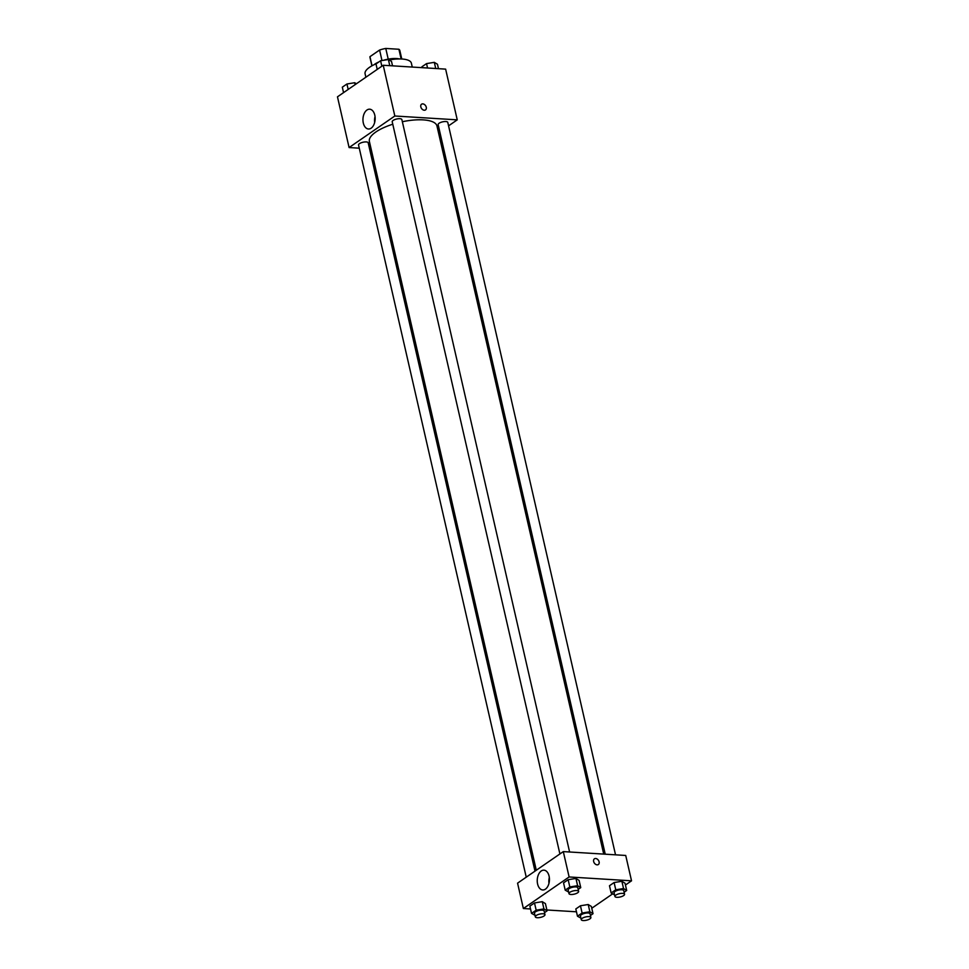 <?xml version="1.0" encoding="UTF-8"?>
<svg xmlns="http://www.w3.org/2000/svg" width="969" height="969" viewBox="0 0 969 969"><rect width="100%" height="100%" fill="white"/><g stroke="black" fill="none" stroke-linecap="round" stroke-linejoin="round"><path stroke-width="1.45" d="M372.035 65.771L369.952 56.674L379.582 50.037A15.322 5.245 167.1 0 1 385.771 48.45L398.913 49.262A15.322 5.245 167.1 0 1 399.846 50.57L401.772 59M369.952 56.674A15.322 5.245 167.1 0 0 369.976 57.401L371.902 65.844M374.022 64.753A15.831 5.426 -12.9 0 1 378.94 61.907M383.336 60.32A15.831 5.426 -12.9 0 1 399.398 58.939M381.98 60.538L379.582 50.037M401.13 58.976L398.913 49.262M388.218 59.145L385.771 48.45M412.261 67.055L411.377 63.179A23.741 8.14 167.1 0 0 389.15 59.981M376.275 63.748A23.741 8.14 167.1 0 0 365.083 73.777L365.87 77.229M359.269 148.184L349.094 147.554L337.466 96.827L383.215 65.262L445.631 69.126L457.247 119.853L448.574 125.837M420.812 106.881A3.464 2.471 -124.6 0 1 421.576 104.204A3.464 2.471 -124.6 0 1 425.573 105.657A3.464 2.471 -124.6 0 1 425.512 109.909A3.464 2.471 -124.6 0 1 420.812 106.881M349.094 147.554L394.831 116.001L383.215 65.262M394.831 116.001L457.247 119.853M425.512 109.909A3.464 2.471 55.4 0 0 425.573 105.657A3.464 2.471 55.4 0 0 421.576 104.204M366.972 110.006A9.92 6.08 93.5 0 1 369.661 109.194A9.92 6.08 93.5 0 1 375.124 119.466A9.92 6.08 93.5 0 1 368.438 128.998A9.92 6.08 93.5 0 1 363 120.931A9.92 6.08 93.5 0 1 366.972 110.006M375.039 116.546A9.92 6.08 -86.5 0 0 374.676 122.36M371.091 148.911L369.564 148.826M439.817 131.881L438.521 132.777M534.997 871.131L368.184 142.794A4.942 1.696 167.1 0 0 366.221 141.922A4.942 1.696 167.1 0 0 361.013 142.855A4.942 1.696 167.1 0 0 358.542 144.999L526.24 877.175M615.533 854.828L447.787 122.409A4.942 1.696 167.1 0 0 442.591 121.852A4.942 1.696 167.1 0 0 438.145 124.613L605.237 854.186M569.602 851.993L401.856 119.562A4.942 1.696 167.1 0 0 396.648 119.017A4.942 1.696 167.1 0 0 392.215 121.779L559.9 853.955M603.723 854.101L436.958 125.97A34.666 11.882 167.1 0 0 402.341 121.731M392.772 124.226A34.666 11.882 167.1 0 0 369.383 141.438L536.293 870.235M530.527 908.97L523.369 908.522L517.567 883.159L563.304 851.606L625.72 855.457L631.534 880.821L625.441 885.024M591.768 908.256L612.602 893.878M542.277 901.679L534.5 902.938L529.873 906.124L534.5 902.938L542.277 901.679L545.426 903.617L542.277 901.679L543.936 908.922L547.085 910.86L544.505 912.641M575.937 878.447L568.161 879.707L563.546 882.892L568.161 879.707L575.937 878.447L579.087 880.385L575.937 878.447L577.597 885.702L580.746 887.628L578.166 889.409M621.88 881.293L614.104 882.541L609.477 885.739L614.104 882.541L621.88 881.293L625.029 883.219L621.88 881.293L623.539 888.537L626.689 890.463L624.109 892.243M576.47 911.805L546.879 909.976M523.369 908.522L569.118 876.969L631.534 880.821M580.443 905.773L575.816 908.958L580.443 905.773L588.207 904.513L580.443 905.773L582.103 913.028L589.867 911.768L593.016 913.694L590.436 915.475M591.356 906.451L588.207 904.513L591.356 906.451L593.016 913.694M537.601 884.019A9.92 6.08 93.5 0 1 543.948 870.162A9.92 6.08 93.5 0 1 549.411 880.433A9.92 6.08 93.5 0 1 542.725 889.966A9.92 6.08 93.5 0 1 537.601 884.019M569.118 876.969L563.304 851.606M595.656 858.498A3.464 2.471 -124.6 0 1 598.842 861.041A3.464 2.471 -124.6 0 1 598.345 864.53A3.464 2.471 -124.6 0 1 594.348 863.076A3.464 2.471 -124.6 0 1 594.409 858.825A3.464 2.471 -124.6 0 1 595.656 858.498M549.326 877.514A9.92 6.08 -86.5 0 0 548.963 883.328M598.345 864.53A3.464 2.471 55.4 0 0 598.83 861.041A3.464 2.471 55.4 0 0 595.656 858.51A3.464 2.471 55.4 0 0 594.409 858.825M534.961 915.257L531.533 913.379L536.16 910.182L543.936 908.922M544.966 914.639L544.13 911.017A4.942 1.696 167.1 0 0 538.934 910.46A4.942 1.696 167.1 0 0 534.488 913.222L535.324 916.844A4.942 1.696 167.1 0 0 537.286 917.716A4.942 1.696 167.1 0 0 542.495 916.783A4.942 1.696 167.1 0 0 544.966 914.639A4.942 1.696 167.1 0 0 539.757 914.082A4.942 1.696 167.1 0 0 535.324 916.844M547.085 910.86L545.426 903.617M531.533 913.379L529.873 906.124M536.16 910.182L534.5 902.938M568.621 892.037L565.206 890.148L569.82 886.962L577.597 885.702M578.626 891.407L577.803 887.786A4.942 1.696 167.1 0 0 572.594 887.241A4.942 1.696 167.1 0 0 568.149 889.99L568.985 893.612A4.942 1.696 167.1 0 0 570.947 894.484A4.942 1.696 167.1 0 0 576.155 893.551A4.942 1.696 167.1 0 0 578.626 891.407A4.942 1.696 167.1 0 0 573.43 890.862A4.942 1.696 167.1 0 0 568.985 893.612M580.746 887.628L579.087 880.385M565.206 890.148L563.546 882.892M569.82 886.962L568.161 879.707M580.891 918.103L577.476 916.214L582.103 913.028M590.896 917.473L590.073 913.852A4.942 1.696 167.1 0 0 584.864 913.307A4.942 1.696 167.1 0 0 580.431 916.056L581.255 919.678A4.942 1.696 167.1 0 0 583.217 920.55A4.942 1.696 167.1 0 0 588.437 919.617A4.942 1.696 167.1 0 0 590.896 917.473A4.942 1.696 167.1 0 0 585.7 916.928A4.942 1.696 167.1 0 0 581.255 919.678M589.867 911.768L588.207 904.513M577.476 916.214L575.816 908.958M614.564 894.871L611.136 892.982L615.763 889.796L623.539 888.537M624.569 894.242L623.733 890.62A4.942 1.696 167.1 0 0 618.537 890.075A4.942 1.696 167.1 0 0 614.092 892.824L614.927 896.458A4.942 1.696 167.1 0 0 616.89 897.318A4.942 1.696 167.1 0 0 622.098 896.386A4.942 1.696 167.1 0 0 624.569 894.242A4.942 1.696 167.1 0 0 619.361 893.697A4.942 1.696 167.1 0 0 614.927 896.458M626.689 890.463L625.029 883.219M611.136 892.982L609.477 885.739M615.763 889.796L614.104 882.541M343.559 92.624L342.311 87.174L346.938 83.988L354.702 82.728L356.398 83.77M355.138 84.63L354.702 82.728M348.186 89.439L346.938 83.988M377.232 69.393L375.984 63.954L380.599 60.756L388.375 59.509L391.524 61.435L392.53 65.844M389.78 65.674L388.375 59.509M381.847 66.207L380.599 60.756M422.121 67.673L421.915 66.788L426.542 63.603L434.306 62.343L437.467 64.269L438.472 68.678M435.723 68.508L434.306 62.343M427.547 68L426.542 63.603"/></g></svg>
